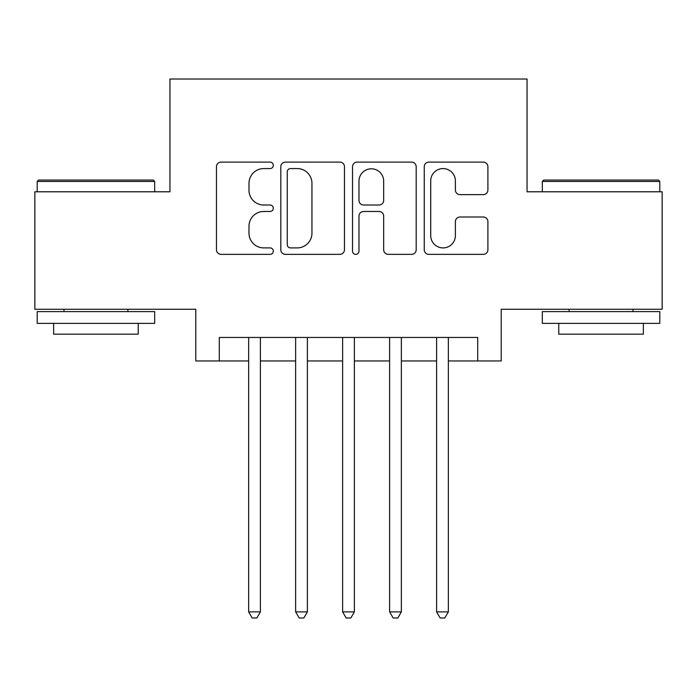 <?xml version="1.0" encoding="UTF-8"?>
<svg xmlns="http://www.w3.org/2000/svg" width="697" height="697" viewBox="0 0 697 697"><rect width="100%" height="100%" fill="white"/><g stroke="black" fill="none" stroke-linecap="round" stroke-linejoin="round"><path stroke-width="1.05" d="M273.32 165.346A3.232 3.232 0 0 0 270.087 162.113L221.088 162.113A4.609 4.609 0 0 0 216.471 166.731L216.471 249.753A4.609 4.609 0 0 0 221.088 254.361L270.087 254.361A3.232 3.232 0 0 0 273.32 251.129A3.232 3.232 0 0 0 270.087 247.905L263.754 247.905A14.759 14.759 0 0 1 248.995 233.147L248.995 226.229A14.759 14.759 0 0 1 263.754 211.47L270.087 211.47A3.232 3.232 0 0 0 273.32 208.237A3.232 3.232 0 0 0 270.087 205.014L263.754 205.014A14.759 14.759 0 0 1 248.995 190.255L248.995 183.328A14.759 14.759 0 0 1 263.754 168.569L270.087 168.569A3.232 3.232 0 0 0 273.32 165.346M483.291 194.629A4.609 4.609 0 0 0 487.909 190.02L487.909 166.731A4.609 4.609 0 0 0 483.291 162.113L428.873 162.113A4.609 4.609 0 0 0 424.255 166.731L424.255 249.753A4.609 4.609 0 0 0 428.873 254.361L483.291 254.361A4.609 4.609 0 0 0 487.909 249.753L487.909 221.611A4.609 4.609 0 0 0 483.291 217.002L460.003 217.002A4.609 4.609 0 0 0 455.385 221.611L455.385 235.569A12.337 12.337 0 0 1 443.048 247.905A12.337 12.337 0 0 1 430.711 235.569L430.711 180.915A12.337 12.337 0 0 1 443.048 168.569A12.337 12.337 0 0 1 455.385 180.915L455.385 190.02A4.609 4.609 0 0 0 460.003 194.629L483.291 194.629M219.285 360.95L219.285 337.461L477.715 337.461L477.715 360.95L501.213 360.95L501.213 309.268L662.15 309.268L662.15 191.788L527.054 191.788L527.054 79.022L169.946 79.022L169.946 191.788L34.85 191.788L34.85 309.268L195.787 309.268L195.787 360.95L248.646 360.95M344.466 166.731A4.609 4.609 0 0 0 339.848 162.113L285.43 162.113A4.609 4.609 0 0 0 280.813 166.731L280.813 249.753A4.609 4.609 0 0 0 285.43 254.361L339.848 254.361A4.609 4.609 0 0 0 344.466 249.753L344.466 166.731M357.152 162.113L411.57 162.113A4.609 4.609 0 0 1 416.187 166.731L416.187 249.753A4.609 4.609 0 0 1 411.57 254.361L388.281 254.361A4.609 4.609 0 0 1 383.672 249.753L383.672 216.079A4.609 4.609 0 0 0 379.055 211.47L363.607 211.47A4.609 4.609 0 0 0 358.99 216.079L358.99 251.129A3.232 3.232 0 0 1 355.766 254.361A3.232 3.232 0 0 1 352.534 251.129L352.534 166.731A4.609 4.609 0 0 1 357.152 162.113M260.399 360.95L295.641 360.95M307.386 360.95L342.628 360.95M354.372 360.95L389.614 360.95M401.359 360.95L436.601 360.95M448.354 360.95L477.715 360.95M290.501 168.569A3.232 3.232 0 0 0 287.269 171.802L287.269 244.673A3.232 3.232 0 0 0 290.501 247.905L297.192 247.905A14.759 14.759 0 0 0 311.951 233.147L311.951 183.328A14.759 14.759 0 0 0 297.192 168.569L290.501 168.569M383.672 181.142A12.337 12.337 0 0 0 371.327 168.805A12.337 12.337 0 0 0 358.99 181.142L358.99 200.396A4.609 4.609 0 0 0 363.607 205.014L379.055 205.014A4.609 4.609 0 0 0 383.672 200.396L383.672 181.142M260.399 337.461L260.399 611.87L248.646 611.87L248.646 337.461M260.399 611.87L256.871 617.978L252.175 617.978L248.646 611.87M38.605 180.044L153.262 180.044L154.673 181.455L37.202 181.455L38.605 180.044M95.933 323.364L37.202 323.364L37.202 311.611L154.673 311.611L154.673 323.364L95.933 323.364M138.224 323.364L138.224 334.168L53.643 334.168L53.643 323.364M543.738 180.044L658.395 180.044L659.798 181.455L542.327 181.455L543.738 180.044M601.067 323.364L542.327 323.364L542.327 311.611L659.798 311.611L659.798 323.364L601.067 323.364M643.357 323.364L643.357 334.168L558.776 334.168L558.776 323.364M307.386 337.461L307.386 611.87L295.641 611.87L295.641 337.461M307.386 611.87L303.857 617.978L299.161 617.978L295.641 611.87M354.372 337.461L354.372 611.87L342.628 611.87L342.628 337.461M354.372 611.87L350.852 617.978L346.148 617.978L342.628 611.87M401.359 337.461L401.359 611.87L389.614 611.87L389.614 337.461M401.359 611.87L397.839 617.978L393.143 617.978L389.614 611.87M448.354 337.461L448.354 611.87L436.601 611.87L436.601 337.461M448.354 611.87L444.825 617.978L440.129 617.978L436.601 611.87M37.202 191.788L37.202 181.455M63.985 311.611L63.985 309.268M127.891 311.611L127.891 309.268M154.673 191.788L154.673 181.455M542.327 191.788L542.327 181.455M569.109 311.611L569.109 309.268M633.015 311.611L633.015 309.268M659.798 191.788L659.798 181.455"/></g></svg>
